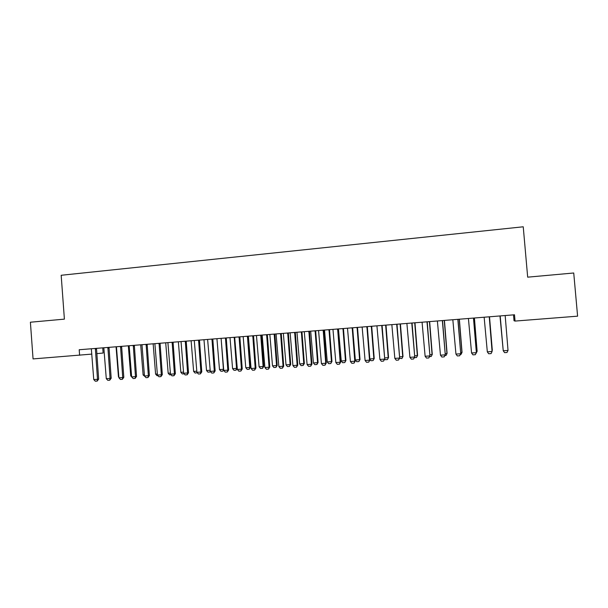 <?xml version="1.0" encoding="UTF-8"?>
<svg xmlns="http://www.w3.org/2000/svg" width="608" height="608" viewBox="0 0 608 608"><rect width="100%" height="100%" fill="white"/><g stroke="black" fill="none" stroke-linecap="round" stroke-linejoin="round"><path stroke-width="0.91" d="M102.737 347.852L103.124 353.035L96.756 353.636M513.509 314.868L514.018 320.728L515.052 321.077L577.6 316.168L573.732 272.992L527.676 277.164L523.237 226.792L61.172 275.272L64.395 319.139L30.4 322.217L33.06 358.918L91.869 354.099M515.052 321.077L514.497 314.784L79.2 349.744L79.61 355.262M500.148 316.266L500.27 316.73L500.148 316.266M508.03 350.428L506.996 352.48L504.602 352.648L503.234 350.763L500.262 316.722L503.234 350.763L508.03 350.428L505.172 315.537M499.981 315.947L503.12 349.539M499.974 315.955L503.128 349.608M489.25 316.814L492.085 351.553L491.082 353.59L488.703 353.757L487.327 351.888L484.143 317.224M487.327 351.888L492.108 351.432L489.28 316.814M473.48 318.083L476.353 352.541L475.304 354.692L472.948 354.852L471.565 352.99L468.418 318.486M473.564 318.075L476.353 352.541M471.565 352.99L476.284 352.663L475.304 354.692M489.508 317.087L492.313 350.299L489.539 317.087M492.009 350.322L492.054 350.831M476.262 351.439L477.06 351.378L474.346 318.007M477.128 351.264L476.117 353.339L477.128 351.264L474.422 318.007M457.847 319.337L460.742 353.643L459.671 355.779L457.338 355.946L455.947 354.092L452.831 319.74M457.976 319.322L460.742 353.643M455.947 354.092L460.621 353.765L459.671 355.779M442.35 320.576L445.269 354.73L444.182 356.866L441.864 357.025L440.466 355.178L437.38 320.978M442.533 320.568L445.269 354.73M440.466 355.178L445.094 354.859L444.182 356.866M460.644 352.541L461.928 352.45L459.245 319.223M460.347 354.449L461.016 354.396L462.042 352.336L459.367 319.215M461.031 354.38L462.042 352.336M445.178 353.636L446.933 353.506L444.273 320.424M447.093 353.392L446.044 355.452L447.093 353.392L444.44 320.408M446.044 355.452L444.866 355.528M426.998 321.814L429.932 355.809L428.822 357.937L426.535 358.097L425.121 356.258L422.066 322.21M427.219 321.792L429.932 355.809M425.121 356.258L429.712 355.938L428.822 357.937M429.841 354.715L432.068 354.563L429.43 321.617M432.273 354.441L431.201 356.493L432.273 354.441L429.643 321.602M431.201 356.493L429.522 356.607M411.776 323.03L414.732 356.881L413.607 358.994L411.335 359.153L409.914 357.329L406.889 323.426M412.049 323.015L414.732 356.881M409.914 357.329L414.466 357.01L413.607 358.994M414.641 355.794L417.324 355.604L414.717 322.795M417.574 355.482L416.488 357.519L417.574 355.482L414.975 322.78M416.488 357.519L414.322 357.671M396.69 324.246L399.661 357.937L398.514 360.05L396.264 360.21L394.843 358.393L391.841 324.634M397.009 324.224L399.661 357.937M394.843 358.393L399.35 358.074L398.514 360.05M399.57 356.858L402.709 356.638L400.125 323.973M402.998 356.508L401.896 358.545L402.998 356.508L400.429 323.942M401.896 358.545L399.448 358.348M381.733 325.447L384.727 358.994L383.564 361.091L381.33 361.251L379.901 359.442L376.93 325.835M382.098 325.417L384.727 358.994M379.901 359.442L384.37 359.13L383.564 361.091M384.636 357.914L388.216 357.664L385.662 325.128M388.55 357.534L387.433 359.564L388.55 357.534L386.004 325.105M387.433 359.564L385.274 359.716L384.72 359.009M366.905 326.64L369.52 360.172L369.915 360.035L368.737 362.125L366.525 362.284L365.089 360.483L362.148 327.02M367.316 326.602L369.915 360.035M365.089 360.483L369.52 360.172L368.737 362.125M369.831 358.963L373.844 358.674L371.313 326.283M374.224 358.545L373.084 360.567L374.224 358.545L371.701 326.253M373.084 360.567L370.948 360.719L369.862 359.358M352.207 327.818L354.791 361.205L355.239 361.068L354.038 363.151L351.85 363.303L350.406 361.517L347.495 328.198M352.663 327.78L355.239 361.068M350.406 361.517L354.791 361.205L354.038 363.151M352.617 327.993L355.346 359.982L359.594 359.685L357.094 327.423M360.012 359.548L358.864 361.562L360.012 359.548L357.512 327.393M358.864 361.562L356.736 361.714L355.346 359.982M337.638 328.989L340.199 362.239L340.685 362.094L339.469 364.169L337.296 364.321L335.844 362.543L332.964 329.361M338.139 328.951L340.685 362.094M335.844 362.543L340.199 362.239L339.469 364.169M338.466 328.92L341.248 360.985L345.466 360.681L342.98 328.556M345.922 360.552L344.759 362.558L345.922 360.552L343.444 328.518M344.759 362.558L342.646 362.702L341.248 360.985M323.198 330.144L325.728 363.25L326.26 363.105L325.029 365.18L322.871 365.332L321.412 363.554L318.562 330.516M323.737 330.106L326.26 363.105M321.412 363.554L325.728 363.25L325.029 365.18M324.512 330.045L327.271 361.973L331.451 361.676L328.996 329.68M331.953 361.54L330.767 363.538L331.953 361.54L329.498 329.642M330.767 363.538L328.677 363.683L327.271 361.973M308.879 331.299L311.387 364.26L311.957 364.116L310.711 366.176L308.568 366.328L307.101 364.564L304.281 331.664M309.457 331.254L311.957 364.116M307.101 364.564L311.387 364.26L310.711 366.176M310.68 331.155L313.409 362.953L317.558 362.657L315.119 330.798M318.09 362.52L316.897 364.511L317.558 362.657L318.09 362.52L315.666 330.752M316.897 364.511L314.822 364.656L313.409 362.953M294.675 332.439L297.16 365.264L297.776 365.112L296.506 367.171L294.386 367.316L292.919 365.56L290.115 332.804M295.298 332.386L297.776 365.112M292.919 365.56L297.16 365.264L296.506 367.171M296.955 332.257L299.66 363.918L303.772 363.63L301.363 331.9M304.35 363.493L303.134 365.476L303.772 363.63L304.35 363.493L301.94 331.854M303.134 365.476L301.082 365.621L299.66 363.918M280.6 333.572L283.062 366.252L283.716 366.1L282.431 368.152L280.326 368.296L278.852 366.548L276.078 333.929M281.261 333.518L283.716 366.1M278.852 366.548L283.062 366.252L282.431 368.152M283.343 333.351L286.026 364.884L290.107 364.595L287.713 332.994M290.715 364.45L289.492 366.434L290.107 364.595L290.715 364.45L288.336 332.948M289.492 366.434L287.455 366.578L286.026 364.884M266.638 334.689L269.078 367.24L269.77 367.08L268.47 369.124L266.388 369.269L264.906 367.536L262.154 335.046M267.338 334.636L269.77 367.08M264.906 367.536L269.078 367.24L268.47 369.124M269.846 334.43L272.506 365.841L276.549 365.552L274.185 334.081M277.195 365.408L275.956 367.384L276.549 365.552L277.195 365.408L274.839 334.028M275.956 367.384L273.934 367.521L272.506 365.841M252.799 335.798L255.208 368.212L255.945 368.053L254.63 370.09L252.563 370.234L251.074 368.509L248.353 336.156M253.536 335.738L255.945 368.053M251.074 368.509L255.208 368.212L254.63 370.09M256.454 335.51L259.092 366.791L263.104 366.51L260.756 335.16M263.788 366.358L262.527 368.326L263.104 366.51L263.788 366.358L261.448 335.107M262.527 368.326L260.528 368.463L259.092 366.791M239.073 336.9L241.46 369.185L242.235 369.018L240.905 371.047L238.853 371.192L237.363 369.474L234.665 337.258M239.848 336.84L242.235 369.018M237.363 369.474L241.46 369.185L240.905 371.047M243.177 336.574L245.784 367.734L249.766 367.452L247.441 336.232M250.488 367.3L249.212 369.261L249.766 367.452L250.488 367.3L248.17 336.171M249.212 369.261L247.228 369.398L245.784 367.734M225.462 337.995L227.825 370.143L228.638 369.976L227.293 371.997L225.264 372.142L223.759 370.424L221.092 338.344M226.275 337.934L228.638 369.976M223.759 370.424L227.825 370.143L227.293 371.997M230.006 337.63L232.59 368.661L236.535 368.387L234.232 337.288M237.264 368.281L236.01 370.188L236.535 368.387L237.264 368.235M236.01 370.188L234.034 370.325L232.59 368.661M211.964 339.082L214.305 371.093L215.148 370.926L213.796 372.94L211.782 373.084L210.277 371.374L207.632 339.431M212.815 339.013L215.148 370.926M210.277 371.374L214.305 371.093L213.796 372.94M216.934 338.679L219.496 369.588L223.417 369.314L221.122 338.413M223.721 369.953L222.908 371.108L223.668 369.261M222.908 371.108L220.947 371.245L219.496 369.588M198.58 340.153L200.898 372.035L201.78 371.868L200.412 373.874L198.413 374.011L196.901 372.316L194.279 340.503M199.462 340.085L201.78 371.868M196.901 372.316L200.898 372.035L200.412 373.874M210.36 371.473L210.049 371.99L207.966 372.149L206.515 370.508L210.186 370.249M203.976 339.72L206.515 370.508M210.231 370.834L209.912 372.02M185.303 341.217L187.598 372.97L188.518 372.803L187.135 374.802L185.151 374.938L183.631 373.251L181.04 341.559M186.223 341.149L188.518 372.803M183.631 373.251L187.598 372.97L187.135 374.802M197.266 372.727L195.092 373.054L193.633 371.42L196.81 371.192M191.117 340.754L193.633 371.42M172.14 342.281L174.412 373.897L175.362 373.73L173.964 375.721L172.003 375.858L170.476 374.178L167.907 342.616M173.09 342.198L175.362 373.73M170.476 374.178L174.412 373.897L173.964 375.721M184.148 373.821L182.316 373.95L180.85 372.324L183.548 372.134M178.357 341.78L180.85 372.324M159.076 343.33L161.333 374.817L162.321 374.65L160.907 376.633L158.954 376.77L157.426 375.09L154.88 343.664M160.071 343.246L162.321 374.65M157.426 375.09L161.333 374.817L160.907 376.633M170.992 374.748L169.64 374.84L168.173 373.221L170.392 373.061M165.703 342.798L168.173 373.221M146.125 344.364L148.36 375.729L149.378 375.554L147.957 377.538L146.019 377.674L144.484 376.002L141.968 344.698M147.151 344.288L149.378 375.554M144.484 376.002L148.36 375.729L147.957 377.538M157.951 375.66L157.069 375.721L155.595 374.11L157.343 373.981M153.148 343.801L155.595 374.11M133.281 345.397L135.493 376.641L136.542 376.458L135.105 378.434L133.19 378.564L131.647 376.907L129.154 345.732M134.338 345.314L136.542 376.458M131.647 376.907L135.493 376.641L135.105 378.434M145.008 376.572L143.116 374.992L144.4 374.9M140.684 344.804L143.116 374.992M120.536 346.423L122.725 377.538L123.812 377.355L122.36 379.324L120.46 379.453L118.917 377.804L116.44 346.75M121.623 346.332L123.812 377.355M118.917 377.804L122.725 377.538L122.36 379.324M128.326 345.792L130.728 375.866L131.564 375.805M130.728 375.866L131.647 376.854M107.89 347.434L110.063 378.427L111.18 378.244L109.721 380.205L107.829 380.334L106.286 378.693L103.831 347.761M109.014 347.35L111.18 378.244M106.286 378.693L110.063 378.427L109.721 380.205M116.06 346.78L118.446 376.732L118.834 376.709M118.446 376.732L118.872 377.188M95.35 348.445L97.508 379.308L98.656 379.126L97.181 381.079L95.304 381.208L93.754 379.574L91.329 348.764M96.505 348.354L98.656 379.126M93.754 379.574L97.508 379.308L97.181 381.079M366.799 327.416L367.209 327.378M366.829 326.96L367.24 326.922M371.632 326.542L371.245 326.58M371.602 326.982L371.214 327.02M352.108 328.594L352.556 328.556M352.138 328.138L352.594 328.1M357.451 327.682L357.025 327.72M357.42 328.122L356.995 328.16M337.539 329.764L338.033 329.718M337.569 329.308L338.063 329.262M343.383 328.806L342.92 328.852M343.353 329.247L342.889 329.285M323.091 330.919L323.631 330.866M323.122 330.463L323.661 330.418M329.43 329.931L328.928 329.969M329.399 330.364L328.898 330.41M308.773 332.067L309.35 332.014M308.803 331.618L309.381 331.565M315.598 331.041L315.058 331.086M315.567 331.474L315.028 331.52M294.576 333.199L295.199 333.146M294.606 332.751L295.23 332.705M301.88 332.143L301.294 332.188M301.849 332.568L301.272 332.622M280.501 334.324L281.162 334.271M280.531 333.883L281.192 333.83M288.268 333.23L287.652 333.283M288.245 333.663L287.622 333.716M266.54 335.449L267.239 335.388M266.57 335L267.269 334.947M274.778 334.316L274.117 334.37M274.748 334.742L274.086 334.795M252.7 336.551L253.437 336.49M252.73 336.11L253.468 336.049M261.387 335.388L260.695 335.449M261.356 335.814L260.665 335.874M238.974 337.653L239.75 337.584M239.005 337.212L239.78 337.151M248.11 336.452L247.38 336.513M248.079 336.878L247.35 336.938M225.363 338.74L226.176 338.671M225.393 338.306L226.206 338.238M234.772 337.524L234.171 337.577M234.878 337.934L234.148 337.995M211.865 339.826L212.716 339.75M211.896 339.386L212.747 339.317M198.482 340.898L199.371 340.822M198.512 340.465L199.401 340.389M185.204 341.954L186.132 341.878M185.235 341.529L186.162 341.453M172.041 343.011L172.999 342.935M172.072 342.585L173.029 342.502M158.984 344.06L159.972 343.976M159.015 343.626L160.003 343.55M146.034 345.093L147.06 345.01M146.064 344.668L147.083 344.584M133.182 346.127L134.246 346.036M133.213 345.701L134.269 345.61M120.445 347.145L121.532 347.054M120.468 346.72L121.562 346.628M107.798 348.156L108.923 348.065M107.829 347.738L108.954 347.639M95.266 349.159L96.414 349.068M95.289 348.741L96.444 348.642"/></g></svg>
